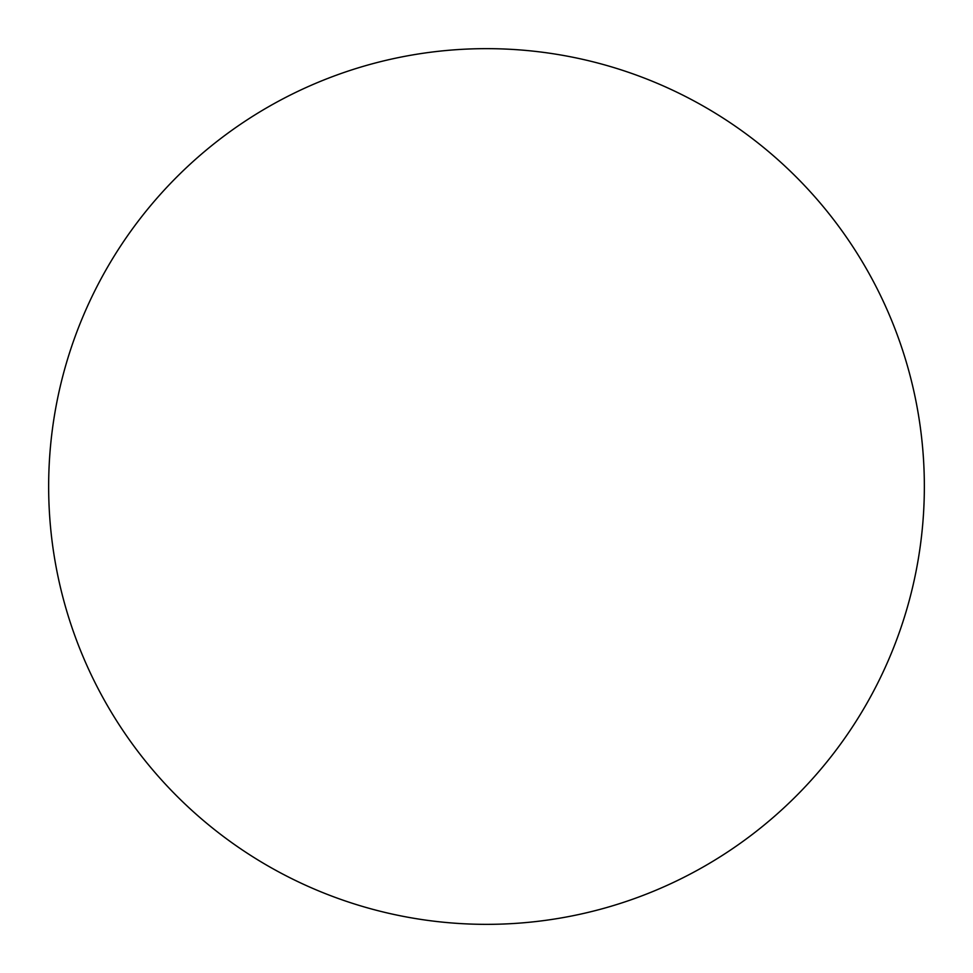<?xml version="1.0" encoding="UTF-8"?>
<svg xmlns="http://www.w3.org/2000/svg" width="973" height="973" viewBox="0 0 973 973"><rect width="100%" height="100%" fill="white"/><g stroke="black" fill="none" stroke-linecap="round" stroke-linejoin="round"><path stroke-width="1.46" d="M48.65 486.5A437.85 437.85 0 0 0 486.5 924.35A437.85 437.85 0 0 0 924.35 486.5A437.85 437.85 0 0 0 486.5 48.65A437.85 437.85 0 0 0 48.65 486.5"/></g></svg>
